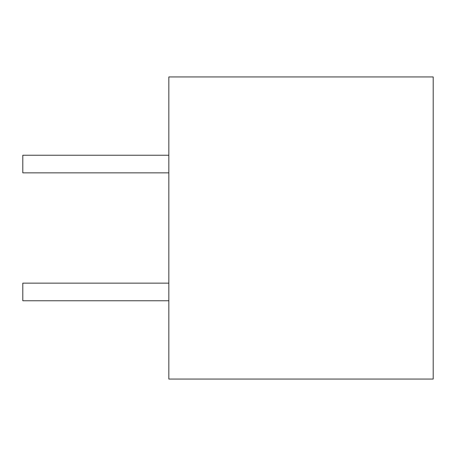 <?xml version="1.0" encoding="UTF-8"?>
<svg xmlns="http://www.w3.org/2000/svg" width="456" height="456" viewBox="0 0 456 456"><rect width="100%" height="100%" fill="white"/><g stroke="black" fill="none" stroke-linecap="round" stroke-linejoin="round"><path stroke-width="0.68" d="M168.834 379.067L168.834 76.933L433.2 76.933L433.2 379.067L168.834 379.067M168.834 155.234L22.8 155.234L22.8 172.858L168.834 172.858M168.834 283.142L22.8 283.142L22.8 300.766L168.834 300.766"/></g></svg>
